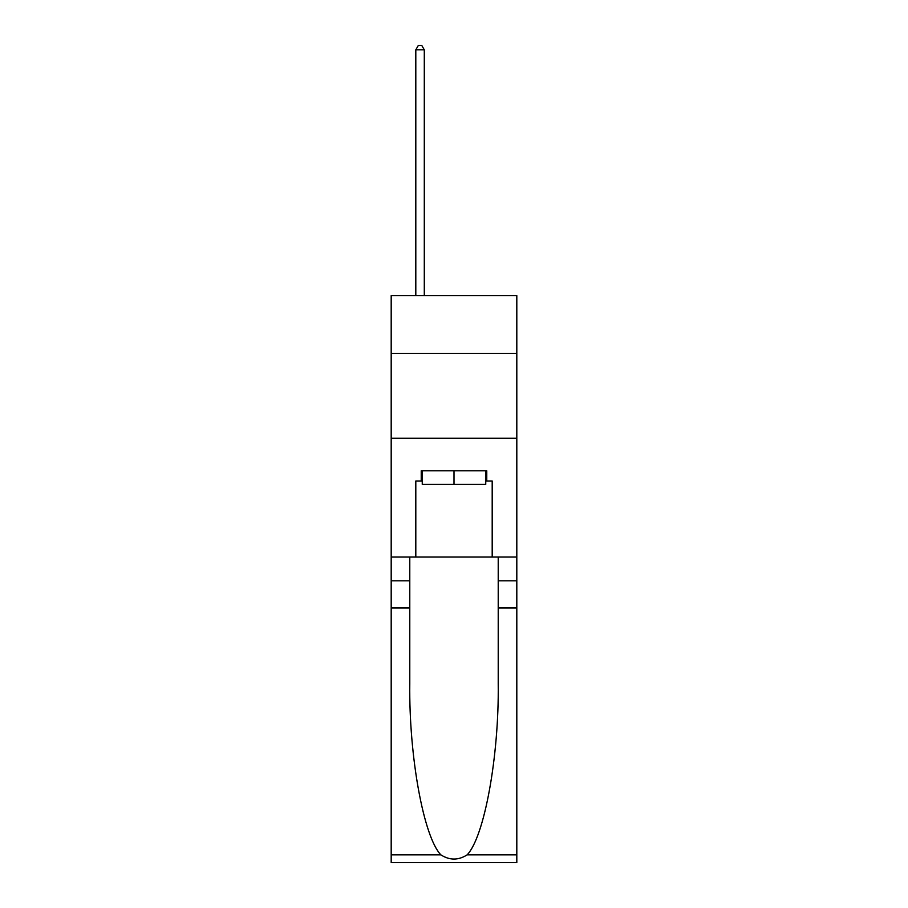 <?xml version="1.0" encoding="UTF-8"?>
<svg xmlns="http://www.w3.org/2000/svg" width="908" height="908" viewBox="0 0 908 908"><rect width="100%" height="100%" fill="white"/><g stroke="black" fill="none" stroke-linecap="round" stroke-linejoin="round"><path stroke-width="1.36" d="M516.811 353.337L516.811 295.622L391.189 295.622L391.189 353.337L516.811 353.337L516.811 557.047L492.193 557.047L492.193 480.99L486.767 480.99L486.767 470.809L421.233 470.809L421.233 480.99L422.254 480.99M391.189 607.963L409.78 607.963L409.78 683.667C408.872 756.024 423.559 836.858 440.868 854.859C449.619 860.444 458.37 860.444 467.132 854.859L516.811 854.859L516.811 862.6L391.189 862.6L391.189 353.337M485.746 470.809L485.746 484.384L422.254 484.384L422.254 470.809M454 470.809L454 484.384M467.132 854.859C484.441 836.858 499.128 756.024 498.22 683.667L498.22 557.047M498.22 607.963L516.811 607.963L516.811 557.047M409.78 557.047L409.78 607.963M516.811 854.859L516.811 607.963M391.189 557.047L415.807 557.047L415.807 480.99L421.233 480.99M391.189 438.212L516.811 438.212M415.807 557.047L492.193 557.047M485.746 480.99L486.767 480.99M424.297 295.622L424.297 49.815L415.807 49.815L415.807 295.622M415.807 49.815L418.35 45.4L421.743 45.4L424.297 49.815M498.22 580.802L516.811 580.802M409.78 580.802L391.189 580.802M391.189 854.859L440.868 854.859"/></g></svg>
